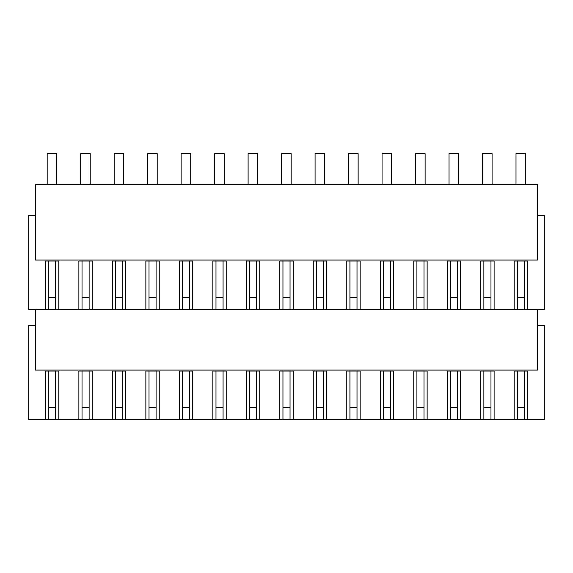 <?xml version="1.0" encoding="UTF-8"?>
<svg xmlns="http://www.w3.org/2000/svg" width="573" height="573" viewBox="0 0 573 573"><rect width="100%" height="100%" fill="white"/><g stroke="black" fill="none" stroke-linecap="round" stroke-linejoin="round"><path stroke-width="0.86" d="M35.347 325.586L28.65 325.586L28.65 419.35L55.631 419.35L55.631 371.032M48.547 419.35L48.547 371.032M89.123 371.032L89.123 419.35L82.032 419.35L82.032 371.032M122.608 371.032L122.608 419.35L115.524 419.35L115.524 371.032M156.092 371.032L156.092 419.35L149.009 419.35L149.009 371.032M189.584 371.032L189.584 419.35L182.493 419.35L182.493 371.032M223.069 371.032L223.069 419.35L215.985 419.35L215.985 371.032M256.554 371.032L256.554 419.35L249.47 419.35L249.47 371.032M290.045 371.032L290.045 419.35L282.955 419.35L282.955 371.032M323.53 371.032L323.53 419.35L316.446 419.35L316.446 371.032M357.015 371.032L357.015 419.35L349.931 419.35L349.931 371.032M390.507 371.032L390.507 419.35L383.416 419.35L383.416 371.032M423.991 371.032L423.991 419.35L416.908 419.35L416.908 371.032M457.476 371.032L457.476 419.35L450.392 419.35L450.392 371.032M490.968 371.032L490.968 419.35L483.877 419.35L483.877 371.032M524.453 371.032L524.453 419.35L517.369 419.35L517.369 371.032M55.631 419.35L82.032 419.35M45.396 419.35L45.396 371.032L58.79 371.032L58.79 419.35M524.453 419.35L544.35 419.35L544.35 325.586L537.653 325.586M490.968 419.35L514.21 419.35L514.21 371.032L527.604 371.032L527.604 419.35M514.21 419.35L517.369 419.35M457.476 419.35L480.726 419.35L480.726 371.032L494.119 371.032L494.119 419.35M480.726 419.35L483.877 419.35M423.991 419.35L447.241 419.35L447.241 371.032L460.635 371.032L460.635 419.35M447.241 419.35L450.392 419.35M390.507 419.35L413.749 419.35L413.749 371.032L427.143 371.032L427.143 419.35M413.749 419.35L416.908 419.35M357.015 419.35L380.264 419.35L380.264 371.032L393.658 371.032L393.658 419.35M380.264 419.35L383.416 419.35M323.53 419.35L346.78 419.35L346.78 371.032L360.173 371.032L360.173 419.35M346.78 419.35L349.931 419.35M290.045 419.35L313.288 419.35L313.288 371.032L326.682 371.032L326.682 419.35M313.288 419.35L316.446 419.35M256.554 419.35L279.803 419.35L279.803 371.032L293.197 371.032L293.197 419.35M279.803 419.35L282.955 419.35M223.069 419.35L246.318 419.35L246.318 371.032L259.712 371.032L259.712 419.35M246.318 419.35L249.47 419.35M189.584 419.35L212.827 419.35L212.827 371.032L226.22 371.032L226.22 419.35M212.827 419.35L215.985 419.35M156.092 419.35L179.342 419.35L179.342 371.032L192.736 371.032L192.736 419.35M179.342 419.35L182.493 419.35M122.608 419.35L145.857 419.35L145.857 371.032L159.251 371.032L159.251 419.35M145.857 419.35L149.009 419.35M89.123 419.35L112.365 419.35L112.365 371.032L125.759 371.032L125.759 419.35M112.365 419.35L115.524 419.35M78.881 419.35L78.881 371.032L92.274 371.032L92.274 419.35M537.653 188.288L537.653 260.042L35.347 260.042L35.347 184.463L537.653 184.463L537.653 188.288M35.347 309.32L35.347 370.072L537.653 370.072L537.653 309.32M35.347 215.555L28.65 215.555L28.65 309.32L514.21 309.32L514.21 261.002L527.604 261.002L527.604 309.32L544.35 309.32L544.35 215.555L537.653 215.555M45.396 309.32L45.396 261.002L58.79 261.002L58.79 309.32M78.881 309.32L78.881 261.002L92.274 261.002L92.274 309.32M112.365 309.32L112.365 261.002L125.759 261.002L125.759 309.32M145.857 309.32L145.857 261.002L159.251 261.002L159.251 309.32M179.342 309.32L179.342 261.002L192.736 261.002L192.736 309.32M212.827 309.32L212.827 261.002L226.22 261.002L226.22 309.32M246.318 309.32L246.318 261.002L259.712 261.002L259.712 309.32M279.803 309.32L279.803 261.002L293.197 261.002L293.197 309.32M313.288 309.32L313.288 261.002L326.682 261.002L326.682 309.32M346.78 309.32L346.78 261.002L360.173 261.002L360.173 309.32M380.264 309.32L380.264 261.002L393.658 261.002L393.658 309.32M413.749 309.32L413.749 261.002L427.143 261.002L427.143 309.32M447.241 309.32L447.241 261.002L460.635 261.002L460.635 309.32M480.726 309.32L480.726 261.002L494.119 261.002L494.119 309.32M514.21 309.32L517.369 309.32L517.369 261.002M517.369 309.32L527.604 309.32M490.968 309.32L490.968 261.002M524.453 309.32L524.453 261.002M48.547 309.32L48.547 261.002M55.631 309.32L55.631 261.002M82.032 309.32L82.032 261.002M89.123 309.32L89.123 261.002M115.524 309.32L115.524 261.002M122.608 309.32L122.608 261.002M149.009 309.32L149.009 261.002M156.092 309.32L156.092 261.002M182.493 309.32L182.493 261.002M189.584 309.32L189.584 261.002M215.985 309.32L215.985 261.002M223.069 309.32L223.069 261.002M249.47 309.32L249.47 261.002M256.554 309.32L256.554 261.002M282.955 309.32L282.955 261.002M290.045 309.32L290.045 261.002M316.446 309.32L316.446 261.002M323.53 309.32L323.53 261.002M349.931 309.32L349.931 261.002M357.015 309.32L357.015 261.002M383.416 309.32L383.416 261.002M390.507 309.32L390.507 261.002M416.908 309.32L416.908 261.002M423.991 309.32L423.991 261.002M450.392 309.32L450.392 261.002M457.476 309.32L457.476 261.002M483.877 309.32L483.877 261.002M48.547 407.675L55.631 407.675M56.756 184.463L56.756 153.65L47.187 153.65L47.187 184.463M48.547 297.645L55.631 297.645M82.032 407.675L89.123 407.675M90.24 184.463L90.24 153.65L80.671 153.65L80.671 184.463M82.032 297.645L89.123 297.645M115.524 407.675L122.608 407.675M123.732 184.463L123.732 153.65L114.163 153.65L114.163 184.463M115.524 297.645L122.608 297.645M149.009 407.675L156.092 407.675M157.217 184.463L157.217 153.65L147.648 153.65L147.648 184.463M149.009 297.645L156.092 297.645M182.493 407.675L189.584 407.675M190.702 184.463L190.702 153.65L181.132 153.65L181.132 184.463M182.493 297.645L189.584 297.645M215.985 407.675L223.069 407.675M224.193 184.463L224.193 153.65L214.624 153.65L214.624 184.463M215.985 297.645L223.069 297.645M249.47 407.675L256.554 407.675M257.678 184.463L257.678 153.65L248.109 153.65L248.109 184.463M249.47 297.645L256.554 297.645M282.955 407.675L290.045 407.675M291.163 184.463L291.163 153.65L281.594 153.65L281.594 184.463M282.955 297.645L290.045 297.645M316.446 407.675L323.53 407.675M324.655 184.463L324.655 153.65L315.086 153.65L315.086 184.463M316.446 297.645L323.53 297.645M349.931 407.675L357.015 407.675M358.139 184.463L358.139 153.65L348.57 153.65L348.57 184.463M349.931 297.645L357.015 297.645M383.416 407.675L390.507 407.675M391.624 184.463L391.624 153.65L382.055 153.65L382.055 184.463M383.416 297.645L390.507 297.645M416.908 407.675L423.991 407.675M425.116 184.463L425.116 153.65L415.547 153.65L415.547 184.463M416.908 297.645L423.991 297.645M450.392 407.675L457.476 407.675M458.601 184.463L458.601 153.65L449.031 153.65L449.031 184.463M450.392 297.645L457.476 297.645M483.877 407.675L490.968 407.675M492.085 184.463L492.085 153.65L482.516 153.65L482.516 184.463M483.877 297.645L490.968 297.645M517.369 407.675L524.453 407.675M525.57 184.463L525.57 153.65L516.008 153.65L516.008 184.463M517.369 297.645L524.453 297.645"/></g></svg>
